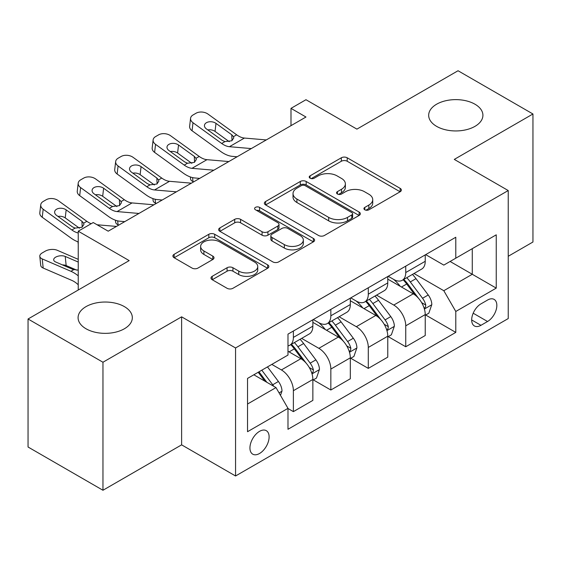 <?xml version="1.0" encoding="UTF-8"?>
<svg xmlns="http://www.w3.org/2000/svg" width="561" height="561" viewBox="0 0 561 561"><rect width="100%" height="100%" fill="white"/><g stroke="black" fill="none" stroke-linecap="round" stroke-linejoin="round"><path stroke-width="0.84" d="M364.783 209.793A2.91 1.683 0 0 0 368.9 209.793L400.154 191.75A4.158 2.398 0 0 0 401.367 190.053A4.158 2.398 0 0 0 400.154 188.356L347.21 157.788A4.158 2.398 0 0 0 341.326 157.788L310.079 175.831A2.91 1.683 0 0 0 309.223 177.024A2.91 1.683 0 0 0 310.079 178.209A2.91 1.683 0 0 0 314.195 178.209L318.241 175.874A13.31 7.686 0 0 1 337.063 175.874L341.474 178.419A13.31 7.686 0 0 1 345.373 183.854A13.31 7.686 0 0 1 341.474 189.288L337.427 191.624A2.91 1.683 0 0 0 336.579 192.816A2.91 1.683 0 0 0 337.427 194.001A2.91 1.683 0 0 0 341.551 194.001L345.59 191.666A13.31 7.686 0 0 1 364.419 191.666L368.829 194.211A13.31 7.686 0 0 1 372.728 199.646A13.31 7.686 0 0 1 368.829 205.081L364.783 207.416A2.91 1.683 0 0 0 363.935 208.608A2.91 1.683 0 0 0 364.783 209.793L364.783 207.416M124.388 306.622A27.117 15.659 0 0 0 94.83 303.228A27.117 15.659 0 0 0 78.084 317.694A27.117 15.659 0 0 0 86.029 328.767A27.117 15.659 0 0 0 115.587 332.161A27.117 15.659 0 0 0 132.326 317.694A27.117 15.659 0 0 0 124.388 306.622M474.971 104.213A27.117 15.659 0 0 0 445.413 100.819A27.117 15.659 0 0 0 428.674 115.286A27.117 15.659 0 0 0 436.612 126.358A27.117 15.659 0 0 0 466.17 129.752A27.117 15.659 0 0 0 482.916 115.286A27.117 15.659 0 0 0 474.971 104.213M259.526 453.498A13.562 7.826 120 0 0 268.382 441.549A13.562 7.826 120 0 0 266.307 430.68A13.562 7.826 120 0 0 259.526 431.353A13.562 7.826 120 0 0 250.669 443.302A13.562 7.826 120 0 0 252.745 454.172A13.562 7.826 120 0 0 259.526 453.498M212.212 276.314A4.158 2.398 0 0 0 210.992 278.011A4.158 2.398 0 0 0 212.212 279.715L227.065 288.284A4.158 2.398 0 0 0 232.941 288.284L267.653 268.249A4.158 2.398 0 0 0 268.866 266.552A4.158 2.398 0 0 0 267.653 264.855L214.709 234.288A4.158 2.398 0 0 0 208.825 234.288L174.12 254.322A4.158 2.398 0 0 0 172.9 256.026A4.158 2.398 0 0 0 174.12 257.723L192.065 268.081A4.158 2.398 0 0 0 197.942 268.081L212.794 259.505A4.158 2.398 0 0 0 214.014 257.808A4.158 2.398 0 0 0 212.794 256.111L203.902 250.97A11.129 6.423 0 0 1 200.642 246.426A11.129 6.423 0 0 1 207.507 240.494A11.129 6.423 0 0 1 219.639 241.889L254.491 262.008A11.129 6.423 0 0 1 257.744 266.552A11.129 6.423 0 0 1 250.879 272.485A11.129 6.423 0 0 1 238.755 271.096L232.941 267.737A4.158 2.398 0 0 0 227.065 267.737L212.212 276.314L212.212 279.715M508.231 256.279L532.95 242.008L532.95 113.988L458.042 70.742L356.908 129.128L305.969 99.718L290.991 108.364L305.969 117.018L108.203 231.195L93.224 222.542L78.238 231.195L78.238 290.016M102.958 362.238L102.958 490.258L181.617 444.852L181.617 316.832L102.958 362.238L28.05 318.992L129.177 260.606L78.238 231.195M181.617 316.832L235.557 347.967L508.231 190.544L508.231 318.564L235.557 475.987L235.557 347.967M532.95 113.988L454.291 159.401L508.231 190.544M318.536 235.48A4.158 2.398 0 0 0 324.419 235.48L359.124 215.438A4.158 2.398 0 0 0 360.337 213.741A4.158 2.398 0 0 0 359.124 212.044L306.18 181.476A4.158 2.398 0 0 0 300.296 181.476L265.591 201.518A4.158 2.398 0 0 0 264.371 203.215A4.158 2.398 0 0 0 265.591 204.912L318.536 235.48M256.608 210.424A2.91 1.683 0 0 1 259.561 210.831L259.561 207.374L313.389 238.446A4.158 2.398 0 0 1 314.602 240.143A4.158 2.398 0 0 1 313.389 241.847L278.684 261.882A4.158 2.398 0 0 1 272.8 261.882L219.856 231.314L219.856 227.92A4.158 2.398 0 0 0 218.636 229.617A4.158 2.398 0 0 0 219.856 231.314M219.856 227.92L234.708 219.344A4.158 2.398 0 0 1 240.592 219.344L262.064 231.742A4.158 2.398 0 0 0 267.948 231.742L277.8 226.055A4.158 2.398 0 0 0 279.013 224.351A4.158 2.398 0 0 0 277.8 222.654L255.444 209.751A2.91 1.683 0 0 1 254.589 208.559A2.91 1.683 0 0 1 256.391 207.009A2.91 1.683 0 0 1 259.561 207.374M102.958 490.258L28.05 447.012L28.05 318.992M487.551 300.051L480.959 303.859A13.134 7.588 120 0 0 472.383 315.429A13.134 7.588 120 0 0 474.396 325.955A13.134 7.588 120 0 0 480.959 325.31L487.551 321.502A13.134 7.588 120 0 0 496.134 309.924A13.134 7.588 120 0 0 494.122 299.399A13.134 7.588 120 0 0 487.551 300.051M425.68 254.638L443.807 265.101L455.791 258.186L455.791 237.247L287.989 334.132L287.989 355.064L247.541 378.416L247.541 431.704L287.989 408.345L287.989 429.277L455.791 332.4L455.791 311.467L443.807 290.71L414.011 273.509M455.791 258.186L496.247 234.828L496.247 288.116L455.791 311.467M181.617 444.852L235.557 475.987M290.991 108.364L290.991 125.664M450.097 261.468L472.271 274.273L472.271 248.67L496.247 234.828M443.807 290.71L472.271 274.273L496.247 288.116M247.541 404.018L276.005 387.588L253.831 374.783M287.989 408.52L293.382 411.634L293.382 390.701A16.949 9.789 -120 0 0 281.398 369.937L271.812 364.405M293.382 411.634L312.863 400.386L312.863 379.453A16.949 9.789 -120 0 0 300.878 358.696L287.989 351.256M313.311 379.888L330.843 390.007L330.843 369.075A16.949 9.789 -120 0 0 318.851 348.318L301.643 338.381M330.843 390.007L350.316 378.766L350.316 357.834A16.949 9.789 -120 0 0 338.332 337.07L312.863 322.365M350.765 358.262L368.297 368.381L368.297 347.448A16.949 9.789 -120 0 0 356.312 326.691L339.103 316.755M368.297 368.381L387.77 357.14L387.77 336.207A16.949 9.789 -120 0 0 375.786 315.443L350.316 300.738M388.219 336.635L405.75 346.761L405.75 325.829A16.949 9.789 -120 0 0 393.766 305.065L376.557 295.128M405.75 346.761L425.231 335.513L425.231 314.581A16.949 9.789 -120 0 0 413.24 293.824L387.77 279.119M388.219 276.264L393.766 279.462A16.949 9.789 -120 0 0 402.244 280.304A16.949 9.789 -120 0 0 405.75 272.541L405.75 266.138M350.765 297.884L356.312 301.089A16.949 9.789 -120 0 0 364.783 301.923A16.949 9.789 -120 0 0 368.297 294.167L368.297 287.765M313.311 319.511L318.851 322.708A16.949 9.789 -120 0 0 327.329 323.55A16.949 9.789 -120 0 0 330.843 315.794L330.843 309.392M425.68 315.016L455.791 332.4M402.244 280.304L421.718 269.056A16.949 9.789 -120 0 0 425.231 261.3L425.231 254.897M364.783 301.923L384.264 290.682A16.949 9.789 -120 0 0 387.77 282.919L387.77 276.517M327.329 323.55L346.803 312.309A16.949 9.789 -120 0 0 350.316 304.546L350.316 298.143M287.989 345.864A16.949 9.789 -120 0 0 289.876 345.176L309.349 333.928A16.949 9.789 -120 0 0 312.863 326.172L312.863 319.77M289.876 345.176A16.949 9.789 -120 0 0 293.382 337.413L293.382 331.018M276.005 387.588L287.989 408.345M365.947 210.207L368.829 208.538A13.31 7.686 0 0 0 372.728 203.11L372.728 199.646M345.373 183.854L345.373 187.318A13.31 7.686 0 0 1 341.474 192.746L338.592 194.415M400.098 191.785L347.21 161.252A4.158 2.398 0 0 0 341.326 161.252L311.243 178.622M359.068 215.473L306.18 184.941A4.158 2.398 0 0 0 300.296 184.941L265.648 204.94M351.768 214.933A2.91 1.683 0 0 0 352.624 213.741A2.91 1.683 0 0 0 351.768 212.556L305.296 185.726A2.91 1.683 0 0 0 301.18 185.726L296.916 188.187A13.31 7.686 0 0 0 293.017 193.622A13.31 7.686 0 0 0 296.916 199.05L328.683 217.395A13.31 7.686 0 0 0 347.504 217.395L351.768 214.933L351.768 218.39A2.91 1.683 0 0 0 352.624 217.198L352.624 213.741M293.017 193.622L293.017 197.079A13.31 7.686 0 0 0 296.916 202.514L296.916 199.05M351.768 218.39L347.504 220.852A13.31 7.686 0 0 1 328.683 220.852L296.916 202.514M219.912 231.349L234.708 222.808L234.708 219.344M279.013 224.351L279.013 227.815A4.158 2.398 0 0 1 277.8 229.512L267.948 235.199A4.158 2.398 0 0 1 262.064 235.199L240.592 222.808A4.158 2.398 0 0 0 234.708 222.808M259.561 210.831L313.333 241.875M284.343 244.603A11.129 6.423 0 0 0 296.467 245.999A11.129 6.423 0 0 0 303.34 240.059A11.129 6.423 0 0 0 300.079 235.522L287.8 228.432A4.158 2.398 0 0 0 281.917 228.432L272.064 234.119A4.158 2.398 0 0 0 270.844 235.816A4.158 2.398 0 0 0 272.064 237.513L284.343 244.603L284.343 248.067A11.129 6.423 0 0 0 296.467 249.456A11.129 6.423 0 0 0 303.34 243.523L303.34 240.059M270.844 235.816L270.844 239.274A4.158 2.398 0 0 0 272.064 240.978L272.064 237.513M284.343 248.067L272.064 240.978M257.744 266.552L257.744 270.009A11.129 6.423 0 0 1 250.879 275.949A11.129 6.423 0 0 1 238.755 274.553L232.941 271.201A4.158 2.398 0 0 0 227.065 271.201L212.261 279.743M200.642 246.426L200.642 249.89A11.129 6.423 0 0 0 203.902 254.435L203.902 250.97M212.745 259.54L203.902 254.435M267.597 268.284L214.709 237.745A4.158 2.398 0 0 0 208.825 237.745L174.176 257.751M425.231 315.275L428.821 313.199L431.816 304.546A11.227 6.487 -120 0 0 428.232 294.981L415.989 278.642A32.419 18.716 -120 0 0 412.454 274.406M400.281 286.334A32.419 18.716 -120 0 0 393.64 279.392M193.692 181.841L192.998 181.54A8.478 4.243 174.1 0 1 190.558 178.945L190.354 176.953M424.207 308.396L425.511 306.986L425.757 305.023A11.227 6.487 -120 0 0 422.545 298.27L410.301 281.931A32.419 18.716 -120 0 0 406.76 277.688M403.745 279.434A26.907 15.533 60 0 1 408.163 284.455L418.52 298.284M403.163 279.764A32.419 18.716 60 0 1 406.704 284.006L414.845 294.869M251.307 148.574L229.435 146.702A21.185 12.23 60 0 1 221.686 143.476L192.998 122.726L192.058 130.762A8.478 5.47 -173.3 0 1 189.632 126.323L190.572 118.28A8.478 5.47 6.7 0 0 192.998 122.726M237.128 156.764L232.373 156.358A31.781 18.352 60 0 1 220.754 151.512L192.058 130.762M266.286 139.927L244.421 138.055A21.185 12.23 60 0 1 236.672 134.822L207.977 114.072A8.478 5.47 6.7 0 0 196.041 113.231L193.047 114.963A8.478 5.47 6.7 0 0 190.572 118.28M232.009 140.643L231.763 134.787L233.446 136.688L233.769 137.915L231.791 140.776L224.919 141.61L222.177 140.32L206.399 128.904A6.781 4.376 -173.3 0 1 204.456 125.355A6.781 4.376 -173.3 0 1 206.434 122.698A6.781 4.376 -173.3 0 1 215.985 123.371L215.045 131.414L229.281 141.709M215.045 131.414A6.781 4.376 6.7 0 0 207.794 129.921M231.763 134.787L215.985 123.371M387.77 336.895L391.368 334.819L394.362 326.172A11.227 6.487 -120 0 0 390.779 316.607L378.535 300.268A32.419 18.716 -120 0 0 375 296.026M362.82 307.961A32.419 18.716 -120 0 0 356.186 301.019M156.239 203.461L155.544 203.166A8.478 4.243 174.1 0 1 153.104 200.572L152.901 198.58M386.746 330.022L388.058 328.606L388.303 326.649A11.227 6.487 -120 0 0 385.084 319.896L372.841 303.55A32.419 18.716 -120 0 0 369.306 299.315M366.291 301.061A26.907 15.533 60 0 1 370.709 306.082L381.066 319.91M365.709 301.39A32.419 18.716 60 0 1 369.25 305.626L377.385 316.495M350.316 358.521L353.914 356.445L356.908 347.799A11.227 6.487 -120 0 0 353.325 338.234L341.081 321.888A32.419 18.716 -120 0 0 337.547 317.652M325.366 329.588A32.419 18.716 -120 0 0 318.732 322.638M118.778 225.087L118.083 224.786A8.478 4.243 174.1 0 1 115.65 222.198L115.44 220.207M349.293 351.642L350.597 350.232L350.842 348.276A11.227 6.487 -120 0 0 347.631 341.523L335.387 325.177A32.419 18.716 -120 0 0 331.853 320.941M328.837 322.68A26.907 15.533 60 0 1 333.248 327.701L343.613 341.537M328.255 323.017A32.419 18.716 60 0 1 331.789 327.252L339.931 338.122M312.863 380.148L316.46 378.072L319.454 369.418A11.227 6.487 -120 0 0 315.871 359.86L303.627 343.514A32.419 18.716 -120 0 0 300.086 339.279M311.839 373.268L313.143 371.859L313.389 369.902A11.227 6.487 -120 0 0 310.177 363.142L297.933 346.803A32.419 18.716 -120 0 0 294.392 342.568M291.376 344.307A26.907 15.533 60 0 1 295.794 349.328L306.159 363.156M290.801 344.643A32.419 18.716 60 0 1 294.336 348.879L302.477 359.741M78.238 244.098A8.478 4.243 174.1 0 1 78.189 243.818L77.986 241.826M213.853 170.2L191.981 168.328A21.185 12.23 60 0 1 184.232 165.102L155.544 144.345L154.605 152.389A8.478 5.47 -173.3 0 1 152.178 147.943L153.118 139.906A8.478 5.47 6.7 0 0 155.544 144.345M199.674 178.384L194.919 177.977A31.781 18.352 60 0 1 183.293 173.139L154.605 152.389M228.832 161.554L206.967 159.675A21.185 12.23 60 0 1 199.218 156.449L170.523 135.699A8.478 5.47 6.7 0 0 158.588 134.857L155.586 136.589A8.478 5.47 6.7 0 0 153.118 139.906M194.555 162.269L194.309 156.407L195.985 158.314L196.315 159.534L194.337 162.395L187.465 163.237L184.723 161.947L168.938 150.53A6.781 4.376 -173.3 0 1 167.003 146.975A6.781 4.376 -173.3 0 1 168.98 144.324A6.781 4.376 -173.3 0 1 178.531 144.997L177.592 153.034L191.827 163.335M177.592 153.034A6.781 4.376 6.7 0 0 170.341 151.547M194.309 156.407L178.531 144.997M176.392 191.827L154.527 189.955A21.185 12.23 60 0 1 146.779 186.722L118.083 165.972L117.144 174.015A8.478 5.47 -173.3 0 1 114.725 169.569L115.664 161.533A8.478 5.47 6.7 0 0 118.083 165.972M162.213 200.011L157.459 199.604A31.781 18.352 60 0 1 145.839 194.765L117.144 174.015M191.378 183.174L169.506 181.301A21.185 12.23 60 0 1 161.757 178.075L133.069 157.325A8.478 5.47 6.7 0 0 121.127 156.484L118.133 158.216A8.478 5.47 6.7 0 0 115.664 161.533M157.094 183.889L156.856 178.033L158.532 179.941L158.861 181.161L156.877 184.022L150.004 184.864L147.27 183.573L131.484 172.157A6.781 4.376 -173.3 0 1 129.542 168.602A6.781 4.376 -173.3 0 1 131.519 165.951A6.781 4.376 -173.3 0 1 141.07 166.624L140.131 174.66L154.373 184.955M140.131 174.66A6.781 4.376 6.7 0 0 132.887 173.174M156.856 178.033L141.07 166.624M138.939 213.453L117.074 211.574A21.185 12.23 60 0 1 109.325 208.348L80.63 187.598L79.69 195.635A8.478 5.47 -173.3 0 1 77.264 191.196L78.203 183.152A8.478 5.47 6.7 0 0 80.63 187.598M124.759 221.637L120.005 221.23A31.781 18.352 60 0 1 108.385 216.392L79.69 195.635M153.924 204.8L132.052 202.928A21.185 12.23 60 0 1 124.304 199.702L95.615 178.945A8.478 5.47 6.7 0 0 83.673 178.11L80.679 179.836A8.478 5.47 6.7 0 0 78.203 183.152M119.64 205.515L119.402 199.66L121.078 201.56L121.407 202.787L119.423 205.649L112.551 206.483L109.809 205.193L94.031 193.783A6.781 4.376 -173.3 0 1 92.088 190.228A6.781 4.376 -173.3 0 1 94.066 187.57A6.781 4.376 -173.3 0 1 103.617 188.244L102.677 196.287L116.919 206.581M102.677 196.287A6.781 4.376 6.7 0 0 95.433 194.793M119.402 199.66L103.617 188.244M280.5 395.372L281.994 391.045A11.227 6.487 -120 0 0 278.41 381.48L267.485 366.901M78.238 259.336L57.215 250.262A8.478 4.243 -5.9 0 0 45.28 251.16L42.285 252.892A8.478 4.243 -5.9 0 0 39.796 256.321A8.478 4.243 -5.9 0 0 42.236 258.916L43.176 268.039A8.478 4.243 174.1 0 1 40.736 265.444L39.796 256.321M78.238 275.837A31.781 18.352 -120 0 0 70.931 271.293L42.236 258.916M78.238 284.757A21.185 12.23 -120 0 0 71.871 280.416L43.176 268.039M273.74 386.277A11.227 6.487 -120 0 0 272.723 384.769L261.798 370.183M258.979 371.81L266.833 382.286M78.238 270.15L72.727 269.35L55.637 261.973A6.781 3.394 174.1 0 1 53.688 259.897A6.781 3.394 174.1 0 1 55.672 257.155A6.781 3.394 174.1 0 1 65.223 256.44L78.238 262.057M76.815 270.157L66.163 265.563A6.781 3.394 -5.9 0 0 62.383 264.883M258.2 372.259L264.855 381.15M78.238 232.99A21.185 12.23 60 0 1 71.871 229.975L43.176 209.225L42.236 217.261A8.478 5.47 -173.3 0 1 39.81 212.822L40.75 204.779A8.478 5.47 6.7 0 0 43.176 209.225M78.238 241.917A31.781 18.352 60 0 1 70.931 238.011L42.236 217.261M91.177 223.727A21.185 12.23 60 0 1 86.85 221.322L58.155 200.572A8.478 5.47 6.7 0 0 46.219 199.73L43.225 201.462A8.478 5.47 6.7 0 0 40.75 204.779M116.464 226.427L97.067 224.765M82.187 227.142L81.941 221.286L83.624 223.187L83.947 224.414L81.969 227.275L75.097 228.11L72.355 226.819L56.577 215.403A6.781 4.376 -173.3 0 1 54.634 211.855A6.781 4.376 -173.3 0 1 56.612 209.197A6.781 4.376 -173.3 0 1 66.163 209.87L65.223 217.906L79.459 228.208M65.223 217.906A6.781 4.376 6.7 0 0 57.972 216.42M81.941 221.286L66.163 209.87M281.398 369.937L300.878 358.696M318.851 348.318L338.332 337.07M356.312 326.691L375.786 315.443M393.766 305.065L413.24 293.824M405.75 272.541L425.231 261.3M405.75 325.829L425.231 314.581M368.297 347.448L387.77 336.207M368.297 294.167L387.77 282.919M330.843 369.075L350.316 357.834M330.843 315.794L350.316 304.546M293.382 390.701L312.863 379.453M293.382 337.413L312.863 326.172M473.182 313.206L487.551 321.502M471.675 319.945L480.959 325.31M368.829 208.538L368.829 205.081M337.427 194.001L337.427 191.624M341.474 192.746L341.474 189.288M310.079 178.209L310.079 175.831M341.326 161.252L341.326 157.788M347.21 161.252L347.21 157.788M400.154 191.75L400.154 188.356M265.591 204.912L265.591 201.518M300.296 184.941L300.296 181.476M306.18 184.941L306.18 181.476M359.124 215.438L359.124 212.044M328.683 220.852L328.683 217.395M347.504 220.852L347.504 217.395M240.592 222.808L240.592 219.344M262.064 235.199L262.064 231.742M267.948 235.199L267.948 231.742M277.8 229.512L277.8 226.055M313.389 241.847L313.389 238.446M227.065 271.201L227.065 267.737M232.941 271.201L232.941 267.737M238.755 274.553L238.755 271.096M212.794 259.505L212.794 256.111M174.12 257.723L174.12 254.322M208.825 237.745L208.825 234.288M214.709 237.745L214.709 234.288M267.653 268.249L267.653 264.855M192.591 177.613L192.998 181.54M424.389 309.013L431.746 304.763M410.301 281.931L415.989 278.642M401.473 287.022L406.704 284.006M422.545 298.27L428.232 294.981M421.655 302.652L425.757 305.023M224.919 141.61L221.686 143.476M236.672 134.822L233.446 136.688M244.421 138.055L229.435 146.702M155.138 199.232L155.544 203.166M386.936 330.632L394.292 326.39M372.841 303.55L378.535 300.268M364.012 308.648L369.25 305.626M385.084 319.896L390.779 316.607M384.194 324.279L388.303 326.649M117.684 220.859L118.083 224.786M349.475 352.259L356.831 348.016M335.387 325.177L341.081 321.888M326.558 330.275L331.789 327.252M347.631 341.523L353.325 338.234M346.74 345.906L350.842 348.276M312.021 373.885L319.377 369.636M297.933 346.803L303.627 343.514M289.104 351.901L294.336 348.879M310.177 363.142L315.871 359.86M309.286 367.532L313.389 369.902M187.465 163.237L184.232 165.102M199.218 156.449L195.985 158.314M206.967 159.675L191.981 168.328M150.004 184.864L146.779 186.722M161.757 178.075L158.532 179.941M169.506 181.301L154.527 189.955M112.551 206.483L109.325 208.348M124.304 199.702L121.078 201.56M132.052 202.928L117.074 211.574M279.076 392.903L281.924 391.262M272.723 384.769L278.41 381.48M70.931 271.293L73.708 269.687M65.223 256.44L66.163 265.563M75.097 228.11L71.871 229.975M86.85 221.322L83.624 223.187"/></g></svg>
